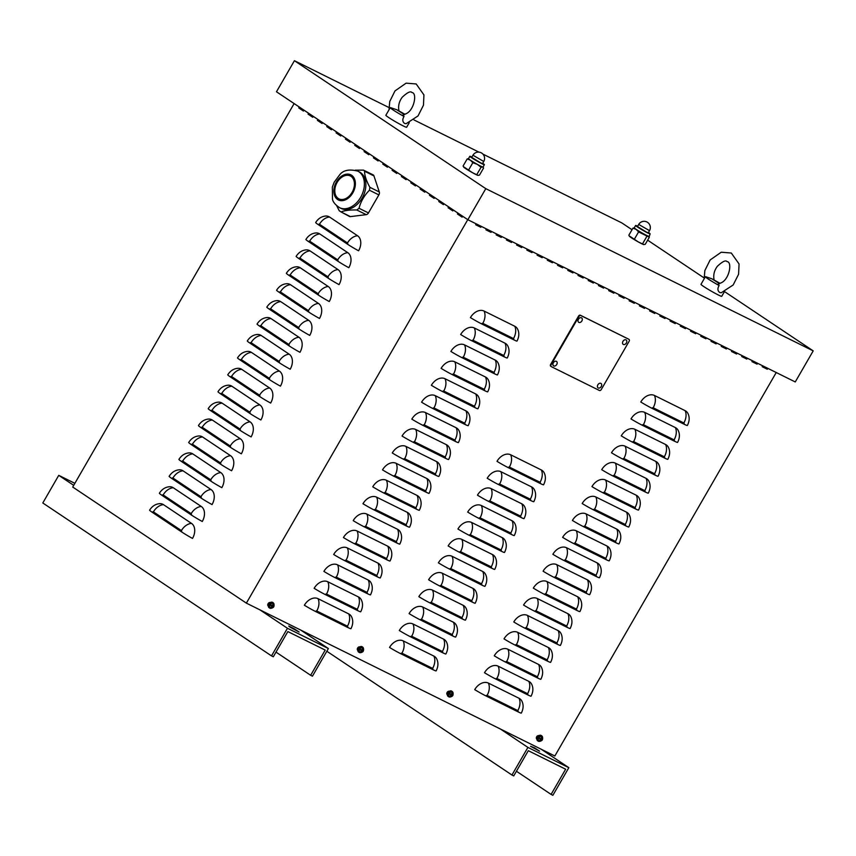 <?xml version="1.0" encoding="UTF-8"?>
<svg xmlns="http://www.w3.org/2000/svg" width="856" height="856" viewBox="0 0 856 856"><rect width="100%" height="100%" fill="white"/><g stroke="black" fill="none" stroke-linecap="round" stroke-linejoin="round"><path stroke-width="1.28" d="M303.934 110.124L303.42 111.023L298.744 107.899L303.484 110.895M300.21 107.642L299.771 108.402M298.744 107.899L299.258 107.011M322.594 122.611L322.081 123.499L317.416 120.386L322.156 123.371M318.881 120.129L318.443 120.889M317.416 120.386L317.929 119.487M341.266 135.098L340.752 135.986L336.087 132.862L340.827 135.858M337.553 132.605L337.114 133.376M336.087 132.862L336.601 131.974M359.937 147.574L359.424 148.473L354.759 145.349L359.499 148.345M356.224 145.092L355.786 145.852M354.759 145.349L355.272 144.461M378.609 160.061L378.095 160.949L373.43 157.836L378.17 160.821M374.896 157.579L374.457 158.339M373.43 157.836L373.944 156.937M397.28 172.548L396.767 173.436L392.101 170.312L396.842 173.308M393.567 170.055L393.118 170.826M392.101 170.312L392.615 169.424M415.952 185.035L415.438 185.923L410.773 182.799L415.513 185.795M412.228 182.542L411.79 183.302M410.773 182.799L411.287 181.911M434.623 197.511L434.11 198.399L429.445 195.286L434.185 198.271M430.9 195.029L430.461 195.789M429.445 195.286L429.958 194.398M453.295 209.998L452.781 210.886L448.116 207.762L452.856 210.758M449.571 207.516L449.133 208.276M448.116 207.762L448.619 206.874M462.625 216.236L462.112 217.124L457.446 214.011L462.187 216.996M458.912 213.754L458.474 214.514M457.446 214.011L457.96 213.123M443.954 203.76L443.44 204.648L438.775 201.524L443.515 204.52M440.241 201.267L439.802 202.027M438.775 201.524L439.289 200.636M425.282 191.273L424.769 192.161L420.103 189.037L424.844 192.033M421.569 188.791L421.131 189.551M420.103 189.037L420.617 188.149M406.611 178.786L406.097 179.674L401.432 176.561L406.172 179.546M402.898 176.304L402.459 177.064M401.432 176.561L401.945 175.673M387.95 166.31L387.436 167.198L382.76 164.074L387.5 167.07M384.226 163.817L383.788 164.577M382.76 164.074L383.274 163.186M369.278 153.823L368.765 154.711L364.089 151.587L368.84 154.583M365.555 151.33L365.116 152.101M364.089 151.587L364.603 150.699M350.607 141.336L350.093 142.224L345.428 139.111L350.168 142.096M346.883 138.854L346.445 139.614M345.428 139.111L345.942 138.212M331.935 128.849L331.422 129.748L326.757 126.624L331.497 129.62M328.212 126.367L327.773 127.127M326.757 126.624L327.27 125.736M313.264 116.373L312.75 117.261L308.085 114.137L312.825 117.133M309.551 113.88L309.102 114.651M308.085 114.137L308.599 113.249M491.547 231.473L491.034 232.351L485.919 229.815L486.422 228.937M485.994 229.686L490.103 231.719L490.542 230.97M491.034 232.351L490.103 231.719M512.006 241.606L511.503 242.483L506.388 239.948L506.891 239.07M506.452 239.83L510.561 241.863L511 241.114M511.503 242.483L510.561 241.863M532.464 251.75L531.961 252.627L526.847 250.091L527.35 249.214M526.922 249.963L531.03 251.996L531.458 251.247M531.961 252.627L531.03 251.996M552.933 261.882L552.43 262.76L547.305 260.224L547.819 259.347M547.38 260.106L551.489 262.139L551.927 261.39M552.43 262.76L551.489 262.139M573.392 272.026L572.889 272.904L567.774 270.368L568.277 269.49M567.849 270.239L571.958 272.283L572.386 271.523M572.889 272.904L571.958 272.283M593.861 282.159L593.347 283.036L588.233 280.511L588.746 279.623M588.307 280.383L592.416 282.416L592.855 281.667M593.347 283.036L592.416 282.416M614.319 292.303L613.816 293.18L608.702 290.644L609.205 289.767M608.777 290.516L612.885 292.559L613.313 291.8M613.816 293.18L612.885 292.559M634.788 302.435L634.275 303.313L629.16 300.788L629.674 299.91M629.235 300.659L633.344 302.692L633.782 301.943M634.275 303.313L633.344 302.692M655.247 312.579L654.744 313.457L649.629 310.921L650.132 310.043M649.693 310.792L653.813 312.836L654.241 312.076M654.744 313.457L653.813 312.836M675.716 322.723L675.202 323.6L670.088 321.064L670.59 320.187M670.162 320.936L674.271 322.969L674.71 322.22M675.202 323.6L674.271 322.969M696.174 332.856L695.671 333.733L690.557 331.197L691.06 330.32M690.621 331.069L694.73 333.112L695.168 332.363M695.671 333.733L694.73 333.112M716.633 342.999L716.13 343.877L711.015 341.341L711.518 340.463M711.09 341.212L715.199 343.245L715.627 342.496M716.13 343.877L715.199 343.245M737.102 353.132L736.599 354.01L731.473 351.474L731.987 350.596M731.548 351.356L735.657 353.389L736.096 352.64M736.599 354.01L735.657 353.389M757.56 363.276L757.057 364.153L751.942 361.617L752.445 360.74M752.017 361.489L756.126 363.522L756.554 362.773M757.057 364.153L756.126 363.522M536.733 738.974L536.883 739.081A2.001 1.423 -56.2 0 1 536.83 739.06A2.001 1.423 -56.2 0 1 536.691 736.727A2.001 1.423 -56.2 0 1 538.873 735.636M357.829 650.378A2.001 1.423 -56.2 0 1 357.787 650.346A2.001 1.423 -56.2 0 1 357.637 648.013A2.001 1.423 -56.2 0 1 359.82 646.922M268.153 605.909L268.303 606.005A2.001 1.423 -56.2 0 1 268.26 605.984A2.001 1.423 -56.2 0 1 268.11 603.651A2.001 1.423 -56.2 0 1 270.303 602.571M447.356 694.73A2.001 1.423 -56.2 0 1 447.314 694.697A2.001 1.423 -56.2 0 1 447.164 692.365A2.001 1.423 -56.2 0 1 449.346 691.284M767.8 368.337L767.286 369.225L766.355 368.594L766.794 367.845M767.286 369.225L762.172 366.689L762.675 365.812M762.247 366.561L766.355 368.594M747.331 358.204L746.828 359.081L741.713 356.545L742.216 355.668M741.778 356.417L745.897 358.461L746.325 357.701M746.828 359.081L745.897 358.461M726.872 348.06L726.359 348.938L721.244 346.413L721.758 345.535M721.319 346.284L725.428 348.317L725.867 347.568M726.359 348.938L725.428 348.317M706.403 337.927L705.9 338.805L700.786 336.269L701.289 335.392M700.861 336.14L704.97 338.184L705.398 337.425M705.9 338.805L704.97 338.184M685.945 327.784L685.431 328.661L680.317 326.125L680.83 325.248M680.392 326.008L684.5 328.041L684.939 327.292M685.431 328.661L684.5 328.041M665.476 317.651L664.973 318.528L659.858 315.992L660.361 315.115M659.933 315.864L664.042 317.897L664.47 317.148M664.973 318.528L664.042 317.897M645.017 307.507L644.515 308.385L639.389 305.849L639.903 304.971M639.464 305.731L643.573 307.764L644.012 307.015M644.515 308.385L643.573 307.764M624.548 297.374L624.045 298.252L618.931 295.716L619.434 294.839M619.006 295.588L623.115 297.62L623.543 296.872M624.045 298.252L623.115 297.62M604.09 287.231L603.587 288.108L598.472 285.572L598.975 284.695M598.537 285.455L602.645 287.488L603.084 286.739M603.587 288.108L602.645 287.488M583.632 277.098L583.118 277.975L578.003 275.439L578.506 274.562M578.078 275.311L582.187 277.344L582.626 276.595M583.118 277.975L582.187 277.344M563.162 266.954L562.66 267.832L557.545 265.296L558.048 264.418M557.609 265.167L561.729 267.211L562.157 266.451M562.66 267.832L561.729 267.211M542.704 256.821L542.19 257.699L537.076 255.163L537.589 254.286M537.151 255.035L541.26 257.067L541.698 256.319M542.19 257.699L541.26 257.067M522.235 246.678L521.732 247.555L516.617 245.019L517.12 244.142M516.692 244.891L520.801 246.935L521.229 246.175M521.732 247.555L520.801 246.935M501.776 236.534L501.263 237.412L496.148 234.886L496.662 234.009M496.223 234.758L500.332 236.791L500.771 236.042M501.263 237.412L500.332 236.791M481.307 226.401L480.805 227.279L475.69 224.743L476.193 223.865M475.765 224.614L479.874 226.658L480.302 225.898M480.805 227.279L479.874 226.658M358.578 250.797A11.984 0.781 -150 0 1 347.557 244.228L318.379 224.711A11.984 0.781 -150 0 1 315.671 222.528C318.09 218.74 321.257 216.6 325.162 216.087A11.984 8.389 116.4 0 1 329.549 217.028L357.551 235.753A11.984 8.389 116.4 0 1 358.578 250.797M348.809 267.714A11.984 0.781 -150 0 1 337.788 261.144L308.609 241.638A11.984 0.781 -150 0 1 305.902 239.445C308.32 235.668 311.488 233.517 315.393 233.003A11.984 8.389 116.4 0 1 319.78 233.945L347.782 252.67A11.984 8.389 116.4 0 1 348.809 267.714M339.04 284.631A11.984 0.781 -150 0 1 328.019 278.061L298.84 258.555A11.984 0.781 -150 0 1 296.133 256.361C298.551 252.584 301.719 250.434 305.635 249.92A11.984 8.389 116.4 0 1 310.011 250.872L338.013 269.597A11.984 8.389 116.4 0 1 339.04 284.631M329.271 301.547A11.984 0.781 -150 0 1 318.25 294.978L289.071 275.471A11.984 0.781 -150 0 1 286.364 273.278C288.782 269.501 291.95 267.361 295.866 266.847A11.984 8.389 116.4 0 1 300.242 267.789L328.244 286.514A11.984 8.389 116.4 0 1 329.271 301.547M319.502 318.475A11.984 0.781 -150 0 1 308.481 311.894L279.302 292.388A11.984 0.781 -150 0 1 276.595 290.205C279.013 286.418 282.18 284.278 286.097 283.764A11.984 8.389 116.4 0 1 290.473 284.706L318.475 303.431A11.984 8.389 116.4 0 1 319.502 318.475M309.733 335.392A11.984 0.781 -150 0 1 298.712 328.822L269.533 309.316A11.984 0.781 -150 0 1 266.826 307.122C269.255 303.345 272.411 301.194 276.328 300.681A11.984 8.389 116.4 0 1 280.704 301.622L308.716 320.347A11.984 8.389 116.4 0 1 309.733 335.392M299.964 352.308A11.984 0.781 -150 0 1 288.943 345.738L259.764 326.232A11.984 0.781 -150 0 1 257.057 324.039C259.486 320.262 262.642 318.111 266.558 317.597A11.984 8.389 116.4 0 1 270.935 318.539L298.947 337.264A11.984 8.389 116.4 0 1 299.964 352.308M290.195 369.225A11.984 0.781 -150 0 1 279.174 362.655L249.995 343.149A11.984 0.781 -150 0 1 247.298 340.955C249.717 337.178 252.873 335.028 256.789 334.525A11.984 8.389 116.4 0 1 261.166 335.466L289.178 354.191A11.984 8.389 116.4 0 1 290.195 369.225M280.426 386.152A11.984 0.781 -150 0 1 269.405 379.572L240.236 360.066A11.984 0.781 -150 0 1 237.529 357.883C239.948 354.095 243.115 351.955 247.02 351.442A11.984 8.389 116.4 0 1 251.397 352.383L279.409 371.108A11.984 8.389 116.4 0 1 280.426 386.152M270.656 403.069A11.984 0.781 -150 0 1 259.636 396.499L230.467 376.993A11.984 0.781 -150 0 1 227.76 374.8C230.178 371.023 233.346 368.872 237.251 368.358A11.984 8.389 116.4 0 1 241.638 369.3L269.64 388.025A11.984 8.389 116.4 0 1 270.656 403.069M260.887 419.986A11.984 0.781 -150 0 1 249.866 413.416L220.698 393.91A11.984 0.781 -150 0 1 217.991 391.716C220.409 387.939 223.577 385.789 227.482 385.275A11.984 8.389 116.4 0 1 231.869 386.216L259.871 404.942A11.984 8.389 116.4 0 1 260.887 419.986M251.118 436.902A11.984 0.781 -150 0 1 240.097 430.333L210.929 410.827A11.984 0.781 -150 0 1 208.222 408.633C210.64 404.856 213.807 402.705 217.713 402.202A11.984 8.389 116.4 0 1 222.1 403.144L250.102 421.869A11.984 8.389 116.4 0 1 251.118 436.902M241.349 453.819A11.984 0.781 -150 0 1 230.328 447.249L201.16 427.743A11.984 0.781 -150 0 1 198.453 425.55C200.871 421.773 204.038 419.633 207.944 419.119A11.984 8.389 116.4 0 1 212.331 420.061L240.333 438.786A11.984 8.389 116.4 0 1 241.349 453.819M231.591 470.747A11.984 0.781 -150 0 1 220.57 464.177L191.391 444.66A11.984 0.781 -150 0 1 188.684 442.477C191.102 438.689 194.269 436.549 198.175 436.036A11.984 8.389 116.4 0 1 202.562 436.977L230.564 455.702A11.984 8.389 116.4 0 1 231.591 470.747M221.822 487.663A11.984 0.781 -150 0 1 210.801 481.093L181.622 461.587A11.984 0.781 -150 0 1 178.915 459.394C181.333 455.617 184.5 453.466 188.406 452.952A11.984 8.389 116.4 0 1 192.793 453.894L220.794 472.619A11.984 8.389 116.4 0 1 221.822 487.663M212.053 504.58A11.984 0.781 -150 0 1 201.032 498.01L171.853 478.504A11.984 0.781 -150 0 1 169.146 476.31C171.564 472.533 174.731 470.383 178.637 469.869A11.984 8.389 116.4 0 1 183.024 470.821L211.025 489.546A11.984 8.389 116.4 0 1 212.053 504.58M202.284 521.497A11.984 0.781 -150 0 1 191.263 514.927L162.084 495.421A11.984 0.781 -150 0 1 159.376 493.227C161.795 489.45 164.962 487.31 168.878 486.797A11.984 8.389 116.4 0 1 173.254 487.738L201.256 506.463A11.984 8.389 116.4 0 1 202.284 521.497M191.487 523.38A11.984 8.389 116.4 0 1 192.514 538.424A11.984 0.781 -150 0 1 181.493 531.844L152.315 512.337A11.984 0.781 -150 0 1 149.607 510.155C152.026 506.367 155.193 504.227 159.109 503.713A11.984 8.389 116.4 0 1 163.485 504.655L191.487 523.38A11.984 8.528 -56.2 0 0 181.408 530.592A1.006 0.696 116.4 0 1 181.493 531.844M294.122 103.576L72.728 487.043L246.368 603.138L467.761 219.671M687.379 425.464A11.984 0.781 -150 0 1 683.998 424.148L652.015 408.312A11.984 0.781 -150 0 1 640.78 402.01A11.984 8.528 -56.2 0 1 654.444 395.461L685.132 410.666A11.984 8.528 -56.2 0 1 688.267 414.186C689.711 417.696 689.412 421.462 687.379 425.464M677.61 442.381A11.984 0.781 -150 0 1 674.228 441.075L642.246 425.229A11.984 0.781 -150 0 1 631.011 418.937A11.984 8.528 -56.2 0 1 644.675 412.378L675.363 427.583A11.984 8.528 -56.2 0 1 678.498 431.103C679.942 434.613 679.643 438.379 677.61 442.381M667.841 459.298A11.984 0.781 -150 0 1 664.459 457.992L632.477 442.145A11.984 0.781 -150 0 1 621.253 435.854A11.984 8.528 -56.2 0 1 634.906 429.295L665.593 444.499A11.984 8.528 -56.2 0 1 668.729 448.02C670.173 451.54 669.874 455.296 667.841 459.298M658.071 476.225A11.984 0.781 -150 0 1 654.69 474.909L622.719 459.062A11.984 0.781 -150 0 1 611.484 452.771A11.984 8.528 -56.2 0 1 625.137 446.211L655.824 461.427A11.984 8.528 -56.2 0 1 658.96 464.936C660.404 468.457 660.104 472.212 658.071 476.225M648.302 493.142A11.984 0.781 -150 0 1 644.921 491.825L612.95 475.99A11.984 0.781 -150 0 1 601.715 469.687A11.984 8.528 -56.2 0 1 615.368 463.139L646.055 478.344A11.984 8.528 -56.2 0 1 649.19 481.853C650.635 485.373 650.335 489.14 648.302 493.142M638.533 510.058A11.984 0.781 -150 0 1 635.152 508.742L603.18 492.906A11.984 0.781 -150 0 1 591.945 486.615A11.984 8.528 -56.2 0 1 605.599 480.055L636.297 495.26A11.984 8.528 -56.2 0 1 639.421 498.781C640.866 502.29 640.566 506.057 638.533 510.058M628.764 526.975A11.984 0.781 -150 0 1 625.383 525.67L593.411 509.823A11.984 0.781 -150 0 1 582.176 503.531A11.984 8.528 -56.2 0 1 595.83 496.972L626.528 512.177A11.984 8.528 -56.2 0 1 629.652 515.697C631.097 519.218 630.808 522.973 628.764 526.975M618.995 543.902A11.984 0.781 -150 0 1 615.614 542.586L583.642 526.74A11.984 0.781 -150 0 1 572.407 520.448A11.984 8.528 -56.2 0 1 586.06 513.889L616.759 529.104A11.984 8.528 -56.2 0 1 619.883 532.614C621.328 536.134 621.039 539.89 618.995 543.902M609.226 560.819A11.984 0.781 -150 0 1 605.845 559.503L573.873 543.667A11.984 0.781 -150 0 1 562.638 537.365A11.984 8.528 -56.2 0 1 576.291 530.816L606.99 546.021A11.984 8.528 -56.2 0 1 610.114 549.531C611.558 553.051 611.27 556.807 609.226 560.819M599.457 577.736A11.984 0.781 -150 0 1 596.076 576.42L564.104 560.584A11.984 0.781 -150 0 1 552.869 554.292A11.984 8.528 -56.2 0 1 566.522 547.733L597.221 562.938A11.984 8.528 -56.2 0 1 600.345 566.458C601.789 569.968 601.5 573.734 599.457 577.736M589.688 594.653A11.984 0.781 -150 0 1 586.307 593.347L554.335 577.5A11.984 0.781 -150 0 1 543.1 571.209A11.984 8.528 -56.2 0 1 556.753 564.65L587.451 579.854A11.984 8.528 -56.2 0 1 590.576 583.375C592.031 586.884 591.731 590.651 589.688 594.653M579.919 611.569A11.984 0.781 -150 0 1 576.548 610.264L544.566 594.417A11.984 0.781 -150 0 1 533.331 588.125A11.984 8.528 -56.2 0 1 546.984 581.566L577.682 596.782A11.984 8.528 -56.2 0 1 580.807 600.291C582.262 603.812 581.962 607.567 579.919 611.569M570.15 628.497A11.984 0.781 -150 0 1 566.779 627.181L534.797 611.334A11.984 0.781 -150 0 1 523.562 605.042A11.984 8.528 -56.2 0 1 537.215 598.483L567.913 613.698A11.984 8.528 -56.2 0 1 571.048 617.208C572.493 620.728 572.193 624.484 570.15 628.497M560.38 645.413A11.984 0.781 -150 0 1 557.01 644.097L525.028 628.261A11.984 0.781 -150 0 1 513.793 621.97A11.984 8.528 -56.2 0 1 527.446 615.41L558.144 630.615A11.984 8.528 -56.2 0 1 561.279 634.135C562.724 637.645 562.424 641.412 560.38 645.413M550.622 662.33A11.984 0.781 -150 0 1 547.241 661.025L515.259 645.178A11.984 0.781 -150 0 1 504.024 638.886A11.984 8.528 -56.2 0 1 517.687 632.327L548.375 647.532A11.984 8.528 -56.2 0 1 551.51 651.052C552.955 654.562 552.655 658.328 550.622 662.33M540.853 679.247A11.984 0.781 -150 0 1 537.472 677.941L505.489 662.095A11.984 0.781 -150 0 1 494.265 655.803A11.984 8.528 -56.2 0 1 507.918 649.244L538.606 664.459A11.984 8.528 -56.2 0 1 541.741 667.969C543.186 671.489 542.886 675.245 540.853 679.247M531.084 696.174A11.984 0.781 -150 0 1 527.703 694.858L495.731 679.011A11.984 0.781 -150 0 1 484.496 672.72A11.984 8.528 -56.2 0 1 498.149 666.161L528.837 681.376A11.984 8.528 -56.2 0 1 531.972 684.886C533.416 688.406 533.117 692.162 531.084 696.174M521.315 713.091A11.984 0.781 -150 0 1 517.934 711.775L485.962 695.939A11.984 0.781 -150 0 1 474.727 689.636A11.984 8.528 -56.2 0 1 488.38 683.088L519.068 698.293A11.984 8.528 -56.2 0 1 522.203 701.813C523.647 705.323 523.348 709.089 521.315 713.091M543.581 484.774A11.984 0.781 -150 0 1 540.211 483.469L508.229 467.622A11.984 0.781 -150 0 1 496.994 461.331A11.984 8.528 -56.2 0 1 510.647 454.771L541.345 469.976A11.984 8.528 -56.2 0 1 544.48 473.496C545.925 477.006 545.625 480.772 543.581 484.774M533.812 501.691A11.984 0.781 -150 0 1 530.442 500.385L498.46 484.539A11.984 0.781 -150 0 1 487.225 478.247A11.984 8.528 -56.2 0 1 500.878 471.688L531.576 486.904A11.984 8.528 -56.2 0 1 534.711 490.413C536.156 493.933 535.856 497.689 533.812 501.691M524.054 518.618A11.984 0.781 -150 0 1 520.673 517.302L488.69 501.456A11.984 0.781 -150 0 1 477.455 495.164A11.984 8.528 -56.2 0 1 491.119 488.605L521.807 503.82A11.984 8.528 -56.2 0 1 524.942 507.33C526.387 510.85 526.087 514.606 524.054 518.618M514.285 535.535A11.984 0.781 -150 0 1 510.904 534.219L478.921 518.383A11.984 0.781 -150 0 1 467.697 512.081A11.984 8.528 -56.2 0 1 481.35 505.532L512.038 520.737A11.984 8.528 -56.2 0 1 515.173 524.257C516.617 527.767 516.318 531.533 514.285 535.535M504.516 552.452A11.984 0.781 -150 0 1 501.135 551.136L469.163 535.3A11.984 0.781 -150 0 1 457.928 529.008A11.984 8.528 -56.2 0 1 471.581 522.449L502.269 537.654A11.984 8.528 -56.2 0 1 505.404 541.174C506.848 544.684 506.549 548.45 504.516 552.452M494.747 569.368A11.984 0.781 -150 0 1 491.365 568.063L459.394 552.216A11.984 0.781 -150 0 1 448.159 545.925A11.984 8.528 -56.2 0 1 461.812 539.366L492.5 554.57A11.984 8.528 -56.2 0 1 495.635 558.091C497.079 561.611 496.78 565.367 494.747 569.368M484.978 586.296A11.984 0.781 -150 0 1 481.596 584.98L449.625 569.133A11.984 0.781 -150 0 1 438.39 562.841A11.984 8.528 -56.2 0 1 452.043 556.282L482.741 571.498A11.984 8.528 -56.2 0 1 485.866 575.007C487.31 578.528 487.01 582.283 484.978 586.296M475.208 603.213A11.984 0.781 -150 0 1 471.827 601.896L439.856 586.06A11.984 0.781 -150 0 1 428.621 579.758A11.984 8.528 -56.2 0 1 442.274 573.21L472.972 588.414A11.984 8.528 -56.2 0 1 476.096 591.924C477.541 595.444 477.241 599.2 475.208 603.213M465.439 620.129A11.984 0.781 -150 0 1 462.058 618.813L430.087 602.977A11.984 0.781 -150 0 1 418.851 596.686A11.984 8.528 -56.2 0 1 432.505 590.126L463.203 605.331A11.984 8.528 -56.2 0 1 466.327 608.851C467.772 612.361 467.483 616.127 465.439 620.129M455.67 637.046A11.984 0.781 -150 0 1 452.289 635.74L420.317 619.894A11.984 0.781 -150 0 1 409.082 613.602A11.984 8.528 -56.2 0 1 422.736 607.043L453.434 622.248A11.984 8.528 -56.2 0 1 456.558 625.768C458.003 629.278 457.714 633.044 455.67 637.046M445.901 653.963A11.984 0.781 -150 0 1 442.52 652.657L410.548 636.811A11.984 0.781 -150 0 1 399.313 630.519A11.984 8.528 -56.2 0 1 412.966 623.96L443.665 639.175A11.984 8.528 -56.2 0 1 446.789 642.685C448.234 646.205 447.945 649.961 445.901 653.963M436.132 670.89A11.984 0.781 -150 0 1 432.751 669.574L400.779 653.727A11.984 0.781 -150 0 1 389.544 647.436A11.984 8.528 -56.2 0 1 403.197 640.887L433.896 656.092A11.984 8.528 -56.2 0 1 437.02 659.602C438.465 663.122 438.176 666.878 436.132 670.89M517.013 341.062A11.984 0.781 -150 0 1 513.643 339.746L481.661 323.9A11.984 0.781 -150 0 1 470.425 317.608A11.984 8.528 -56.2 0 1 484.079 311.049L514.777 326.264A11.984 8.528 -56.2 0 1 517.912 329.774C519.357 333.294 519.057 337.05 517.013 341.062M507.255 357.979A11.984 0.781 -150 0 1 503.874 356.663L471.891 340.827A11.984 0.781 -150 0 1 460.656 334.525A11.984 8.528 -56.2 0 1 474.32 327.976L505.008 343.181A11.984 8.528 -56.2 0 1 508.143 346.701C509.588 350.211 509.288 353.977 507.255 357.979M497.486 374.896A11.984 0.781 -150 0 1 494.105 373.58L462.122 357.744A11.984 0.781 -150 0 1 450.887 351.452A11.984 8.528 -56.2 0 1 464.551 344.893L495.239 360.098A11.984 8.528 -56.2 0 1 498.374 363.618C499.818 367.128 499.519 370.894 497.486 374.896M487.717 391.813A11.984 0.781 -150 0 1 484.336 390.507L452.353 374.661A11.984 0.781 -150 0 1 441.129 368.369A11.984 8.528 -56.2 0 1 454.782 361.81L485.47 377.015A11.984 8.528 -56.2 0 1 488.605 380.535C490.049 384.055 489.75 387.811 487.717 391.813M477.948 408.74A11.984 0.781 -150 0 1 474.566 407.424L442.595 391.577A11.984 0.781 -150 0 1 431.36 385.286A11.984 8.528 -56.2 0 1 445.013 378.726L475.701 393.942A11.984 8.528 -56.2 0 1 478.836 397.452C480.28 400.972 479.981 404.728 477.948 408.74M468.179 425.657A11.984 0.781 -150 0 1 464.797 424.341L432.826 408.505A11.984 0.781 -150 0 1 421.591 402.202A11.984 8.528 -56.2 0 1 435.244 395.654L465.932 410.859A11.984 8.528 -56.2 0 1 469.067 414.368C470.511 417.889 470.212 421.644 468.179 425.657M458.409 442.573A11.984 0.781 -150 0 1 455.028 441.257L423.057 425.421A11.984 0.781 -150 0 1 411.822 419.13A11.984 8.528 -56.2 0 1 425.475 412.571L456.173 427.775A11.984 8.528 -56.2 0 1 459.298 431.296C460.742 434.805 460.442 438.572 458.409 442.573M448.64 459.49A11.984 0.781 -150 0 1 445.259 458.185L413.288 442.338A11.984 0.781 -150 0 1 402.053 436.046A11.984 8.528 -56.2 0 1 415.706 429.487L446.404 444.692A11.984 8.528 -56.2 0 1 449.528 448.212C450.973 451.722 450.684 455.488 448.64 459.49M438.871 476.407A11.984 0.781 -150 0 1 435.49 475.101L403.518 459.255A11.984 0.781 -150 0 1 392.283 452.963A11.984 8.528 -56.2 0 1 405.937 446.404L436.635 461.619A11.984 8.528 -56.2 0 1 439.759 465.129C441.204 468.649 440.915 472.405 438.871 476.407M429.102 493.334A11.984 0.781 -150 0 1 425.721 492.018L393.749 476.171A11.984 0.781 -150 0 1 382.514 469.88A11.984 8.528 -56.2 0 1 396.168 463.331L426.866 478.536A11.984 8.528 -56.2 0 1 429.99 482.046C431.435 485.566 431.146 489.322 429.102 493.334M419.333 510.251A11.984 0.781 -150 0 1 415.952 508.935L383.98 493.099A11.984 0.781 -150 0 1 372.745 486.807A11.984 8.528 -56.2 0 1 386.398 480.248L417.097 495.453A11.984 8.528 -56.2 0 1 420.221 498.973C421.666 502.483 421.377 506.249 419.333 510.251M409.564 527.168A11.984 0.781 -150 0 1 406.183 525.862L374.211 510.016A11.984 0.781 -150 0 1 362.976 503.724A11.984 8.528 -56.2 0 1 376.629 497.165L407.328 512.37A11.984 8.528 -56.2 0 1 410.452 515.89C411.907 519.399 411.608 523.166 409.564 527.168M399.795 544.084A11.984 0.781 -150 0 1 396.424 542.779L364.442 526.932A11.984 0.781 -150 0 1 353.207 520.641A11.984 8.528 -56.2 0 1 366.86 514.082L397.559 529.297A11.984 8.528 -56.2 0 1 400.683 532.807C402.138 536.327 401.839 540.082 399.795 544.084M390.026 561.012A11.984 0.781 -150 0 1 386.655 559.696L354.673 543.849A11.984 0.781 -150 0 1 343.438 537.557A11.984 8.528 -56.2 0 1 357.091 530.998L387.789 546.214A11.984 8.528 -56.2 0 1 390.925 549.723C392.369 553.244 392.069 556.999 390.026 561.012M380.257 577.928A11.984 0.781 -150 0 1 376.886 576.612L344.904 560.776A11.984 0.781 -150 0 1 333.669 554.474A11.984 8.528 -56.2 0 1 347.322 547.926L378.02 563.13A11.984 8.528 -56.2 0 1 381.155 566.651C382.6 570.16 382.3 573.927 380.257 577.928M370.498 594.845A11.984 0.781 -150 0 1 367.117 593.529L335.135 577.693A11.984 0.781 -150 0 1 323.9 571.401A11.984 8.528 -56.2 0 1 337.564 564.842L368.251 580.047A11.984 8.528 -56.2 0 1 371.386 583.567C372.831 587.077 372.531 590.843 370.498 594.845M360.729 611.762A11.984 0.781 -150 0 1 357.348 610.456L325.366 594.61A11.984 0.781 -150 0 1 314.141 588.318A11.984 8.528 -56.2 0 1 327.795 581.759L358.482 596.964A11.984 8.528 -56.2 0 1 361.617 600.484C363.062 604.004 362.762 607.76 360.729 611.762M348.713 613.891A11.984 8.528 -56.2 0 1 351.848 617.401C353.293 620.921 352.993 624.677 350.96 628.689A11.984 0.781 -150 0 1 347.579 627.373L315.607 611.526A11.984 0.781 -150 0 1 304.372 605.235A11.984 8.528 -56.2 0 1 318.025 598.676L348.713 613.891A11.984 8.389 -63.6 0 1 347.44 626.185A1.006 0.717 -56.2 0 1 347.579 627.373M588.65 280.554L589.088 279.794M776.232 372.52L554.848 755.987L246.368 603.138M268.377 605.331A2.001 1.423 -56.2 0 1 268.688 603.822A2.001 1.423 -56.2 0 1 270.164 602.656L270.143 602.656M447.431 694.034L447.421 694.034A2.001 1.423 -56.2 0 1 447.742 692.536A2.001 1.423 -56.2 0 1 449.218 691.37M357.904 649.693A2.001 1.423 -56.2 0 1 358.215 648.185A2.001 1.423 -56.2 0 1 359.691 647.008L359.67 647.018M536.958 738.386L536.947 738.386A2.001 1.423 -56.2 0 1 537.268 736.898A2.001 1.423 -56.2 0 1 538.745 735.721L538.724 735.732M300.852 630.134L328.383 648.548L287.455 628.272L271.512 655.899L273.299 656.777L287.851 631.578L325.205 650.078L310.653 675.288L275.996 652.112M328.383 648.548L312.44 676.176L310.653 675.288M271.512 655.899L42.8 502.975L58.743 475.348L74.868 483.34M290.088 627.148L299.108 632.049L294.111 628.711L288.729 626.046L290.088 627.148M287.455 628.272L259.924 609.857M73.712 485.352L58.743 475.348M541.292 749.268L568.833 767.682L527.906 747.406L511.952 775.022L513.739 775.911L528.302 750.701L565.645 769.212L551.093 794.411L516.436 771.245M568.833 767.682L552.88 795.299L551.093 794.411M511.952 775.022L326.832 651.245M530.527 746.272L539.548 751.172L534.561 747.844L530.527 746.272M527.906 747.406L500.364 728.991M628.914 339.372A1.594 1.134 -56.2 0 1 629.139 341.266L601.233 389.598A1.594 1.134 -56.2 0 1 599.403 390.475L551.317 366.646A1.594 1.134 -56.2 0 1 551.093 364.763L578.998 316.42A1.594 1.134 -56.2 0 1 580.828 315.543L628.443 339.062A1.594 1.134 -56.2 0 1 628.614 339.179M551.146 366.529L550.857 366.336A1.594 1.134 -56.2 0 1 550.622 364.453L578.538 316.11A1.594 1.134 -56.2 0 1 580.357 315.233L628.443 339.062M482.891 154.08L621.831 222.913L632.017 229.729M647.639 240.172L704.081 277.911M724.636 291.661L813.2 350.874L795.256 381.947L467.847 219.725L276.477 91.774L294.421 60.701L388.934 107.524M413.962 119.926L478.986 152.143M813.2 350.874L485.791 188.652L294.421 60.701M485.791 188.652L467.847 219.725M350.436 216.611L341.03 211.946L349.494 216.461A3.092 2.172 116.4 0 0 350.436 216.611L366.208 214.653A3.092 2.172 116.4 0 0 368.444 212.941L378.866 194.901A3.092 2.172 116.4 0 0 379.294 191.969L373.944 175.897A3.092 2.172 116.4 0 0 373.077 174.827L363.458 170.119L355.294 170.184M363.854 170.258L364.538 171.232C364.624 175.748 366.411 181.108 369.888 187.314L369.46 190.235C364.292 195.403 360.815 201.417 359.039 208.276L356.802 209.988C349.847 209.806 344.594 210.458 341.03 211.946L339.222 210.737L336.686 205.708M341.341 177.545A12.787 8.945 116.4 0 1 350.297 175.94A12.787 8.945 116.4 0 1 354.341 185.656A12.787 8.945 116.4 0 1 347.889 197.244A12.787 8.945 116.4 0 1 338.944 198.849A12.787 8.945 116.4 0 1 334.889 189.144A12.787 8.945 116.4 0 1 341.341 177.545M359.252 171.853A20.416 14.285 116.4 0 1 365.726 187.357A20.416 14.285 116.4 0 1 355.422 205.879A20.416 14.285 116.4 0 1 347.322 209.41A20.416 14.285 116.4 0 1 341.127 208.436L339.639 207.708A20.416 14.285 -63.6 0 0 345.845 208.682A20.416 14.285 -63.6 0 0 363.49 178.112A20.416 14.285 -63.6 0 0 357.765 171.114L359.252 171.853M719.297 283.357L712.941 279.516L719.661 283.272M711.668 278.746L706.286 276.916A11.984 0.781 30 0 0 705.986 276.809A11.984 0.781 30 0 0 705.376 276.723L700.989 284.32A11.984 0.781 30 0 0 707.003 288.622A11.984 0.781 30 0 0 718.377 294.999A11.984 0.781 30 0 0 721.747 296.315L724.369 291.768M719.864 283.218L711.914 278.799L719.072 283.4M704.146 278.853L704.852 270.582L710.116 259.989L721.234 252.22L731.302 253.023L739.06 263.969L738.589 274.252L733.164 284.984L721.266 292.741L719.789 292.549C717.563 290.912 717.339 288.568 719.126 285.508C717.863 283.785 718.045 283.186 719.682 283.71M705.376 276.723A11.984 0.781 30 0 0 719.126 285.508M404.171 114.297L397.815 110.456L404.535 114.212M396.553 109.675L391.16 107.845A11.984 0.781 30 0 0 390.871 107.749A11.984 0.781 30 0 0 390.25 107.663L385.863 115.26A11.984 0.781 30 0 0 391.877 119.562A11.984 0.781 30 0 0 403.251 125.939A11.984 0.781 30 0 0 406.632 127.244L409.254 122.708M404.738 114.148L396.788 109.739L403.946 114.34M389.02 109.793L389.737 101.511L394.99 90.918L406.108 83.16L416.177 83.952L423.934 94.909L423.474 105.181L418.038 115.924L406.14 123.681L404.663 123.489C402.438 121.852 402.224 119.508 404.011 116.437C402.737 114.725 402.919 114.126 404.556 114.651M390.25 107.663A11.984 0.781 30 0 0 404.011 116.437M643.915 244.602A8.389 0.546 -150 0 1 643.883 244.602A8.389 0.546 -150 0 1 643.616 244.549A8.389 0.546 -150 0 1 638.244 241.895A8.389 0.546 -150 0 1 631.321 237.722A8.389 0.546 -150 0 1 629.438 236.267L629.064 235.625M629.759 236.213L638.244 241.895L643.883 244.602M643.616 244.549L645.264 244.292L649.34 237.23L638.597 231.901L636.147 229.365L632.937 228.124L634.585 227.857M648.762 236.138A8.389 0.546 -150 0 1 648.784 236.224A8.389 0.546 -150 0 1 648.441 236.192A8.389 0.546 -150 0 1 646.419 235.304A8.389 0.546 -150 0 1 643.07 233.538A8.389 0.546 -150 0 1 636.147 229.365A8.389 0.546 -150 0 1 634.243 227.835L635.601 225.481A8.389 0.546 30 0 0 639.807 228.488A8.389 0.546 30 0 0 647.767 232.96A8.389 0.546 30 0 0 650.132 233.87A8.389 0.546 30 0 0 648.452 232.479M649.34 237.23L648.441 236.192M634.521 238.963L638.597 231.901M628.86 235.186L632.937 228.124M642.728 243.521L646.804 236.459M637.656 226.251A8.389 0.546 30 0 0 635.601 225.481M638.704 224.422L637.474 226.562L646.505 232.115L648.27 232.8L649.501 230.66A6.238 6.238 0 0 0 646.869 221.95A6.238 6.238 0 0 0 638.704 224.422L649.501 230.66M463.995 167.016L472.491 172.698L478.119 175.405A8.389 0.546 -150 0 1 478.119 175.405A8.389 0.546 -150 0 1 477.862 175.352A8.389 0.546 -150 0 1 472.491 172.698A8.389 0.546 -150 0 1 465.557 168.525A8.389 0.546 -150 0 1 463.674 167.07L463.299 166.428M477.862 175.352L479.499 175.095L483.576 168.033L482.688 166.995L481.04 167.262L477.316 164.341L472.833 162.715L470.383 160.168L467.183 158.927L468.82 158.66M483.009 166.952A8.389 0.546 -150 0 1 483.019 167.027A8.389 0.546 -150 0 1 482.688 166.995A8.389 0.546 -150 0 1 480.655 166.107A8.389 0.546 -150 0 1 477.316 164.341A8.389 0.546 -150 0 1 470.383 160.168A8.389 0.546 -150 0 1 468.489 158.638L469.848 156.284A8.389 0.546 30 0 0 474.053 159.291A8.389 0.546 30 0 0 482.014 163.764A8.389 0.546 30 0 0 484.378 164.684A8.389 0.546 30 0 0 482.688 163.282M483.576 168.033L482.688 166.995M468.756 169.766L472.833 162.715M463.107 165.989L467.183 158.927M476.963 174.324L481.04 167.262M471.891 157.055A8.389 0.546 30 0 0 469.848 156.284M472.951 155.225L471.71 157.365L480.751 162.918L482.506 163.603L483.747 161.463A6.238 6.238 0 0 0 481.115 152.753A6.238 6.238 0 0 0 472.951 155.225L483.747 161.463M598.226 387.961A2.654 1.894 -56.2 0 1 598.686 383.83A2.654 1.894 -56.2 0 1 601.704 385.114A2.654 1.894 -56.2 0 1 599.874 387.854A2.654 1.894 -56.2 0 1 598.226 387.961M623.35 344.454A2.654 1.894 -56.2 0 1 623.81 340.324A2.654 1.894 -56.2 0 1 626.817 341.608A2.654 1.894 -56.2 0 1 624.987 344.347A2.654 1.894 -56.2 0 1 623.35 344.454M578.838 322.402A2.654 1.894 -56.2 0 1 579.298 318.272A2.654 1.894 -56.2 0 1 582.315 319.555A2.654 1.894 -56.2 0 1 580.486 322.295A2.654 1.894 -56.2 0 1 578.838 322.402M553.725 365.908A2.654 1.894 -56.2 0 1 554.185 361.778A2.654 1.894 -56.2 0 1 557.192 363.072A2.654 1.894 -56.2 0 1 555.362 365.812A2.654 1.894 -56.2 0 1 553.725 365.908M539.976 740.087L540.093 740.579A5.189 3.938 -66 0 0 540.832 739.67L541.099 739.541A5.189 0.589 34.3 0 0 541.698 739.809L540.735 739.113A1.091 0.781 -56.2 0 0 540.928 738.782M541.698 739.809A1.744 1.241 123.8 0 0 541.998 739.284L541.366 738.749A5.189 3.948 -62.7 0 0 541.805 737.626L541.313 737.733M541.805 737.626A1.744 1.241 123.8 0 0 541.409 737.433A5.189 3.285 115.5 0 1 540.971 738.557L539.804 738.204A1.744 1.241 123.8 0 0 539.505 738.728L539.505 738.728A5.189 0.728 32.7 0 0 540.414 739.199L540.446 739.477A5.189 3.306 118.4 0 1 539.697 740.387A1.744 1.241 123.8 0 0 540.093 740.579M538.798 737.99A2.654 1.894 -56.2 0 1 542.501 737.273A2.654 1.894 -56.2 0 1 540.2 741.253A2.654 1.894 -56.2 0 1 538.798 737.99M540.446 739.22L539.665 738.557L540.446 739.477M540.971 738.557L539.869 738.247A1.573 1.124 -56.2 0 0 539.58 738.749L539.879 738.236L541.399 739.006L541.003 738.503M538.06 740.986A3.199 2.279 -56.2 0 1 537.771 740.857A3.199 2.279 -56.2 0 1 537.482 737.059A3.199 2.279 -56.2 0 1 541.078 735.39A3.199 2.279 -56.2 0 1 541.324 735.55A3.199 2.279 -56.2 0 1 541.559 735.753M539.826 739.006L540.735 739.113M360.922 651.373L361.039 651.865A5.189 3.938 -66 0 0 361.788 650.956L362.045 650.827A5.189 0.589 34.3 0 0 362.644 651.095L361.681 650.4A1.091 0.781 -56.2 0 0 361.874 650.068M362.644 651.095A1.744 1.241 123.8 0 0 362.944 650.571L362.313 650.036A5.189 3.948 -62.7 0 0 362.751 648.912L362.259 649.019M362.751 648.912A1.744 1.241 123.8 0 0 362.356 648.72A5.189 3.285 115.5 0 1 361.928 649.843L360.75 649.49A1.744 1.241 123.8 0 0 360.451 650.014L360.451 650.014A5.189 0.728 32.7 0 0 361.36 650.496L361.393 650.763A5.189 3.306 118.4 0 1 360.654 651.673A1.744 1.241 123.8 0 0 361.039 651.865M359.745 649.276A2.654 1.894 -56.2 0 1 363.447 648.559A2.654 1.894 -56.2 0 1 361.146 652.54A2.654 1.894 -56.2 0 1 359.745 649.276M360.611 649.843L361.393 650.763M361.928 649.843L360.815 649.533A1.573 1.124 -56.2 0 0 360.526 650.036L361.671 649.961M359.006 652.283A3.199 2.279 -56.2 0 1 358.718 652.144A3.199 2.279 -56.2 0 1 358.429 648.345A3.199 2.279 -56.2 0 1 362.024 646.676A3.199 2.279 -56.2 0 1 362.27 646.836A3.199 2.279 -56.2 0 1 362.505 647.04A3.167 2.247 123.8 0 0 358.921 648.784A3.167 2.247 123.8 0 0 359.252 652.465A3.167 2.247 123.8 0 0 360.943 652.561M360.772 650.293L361.681 650.4M450.449 695.725L450.566 696.228A5.189 3.938 -66 0 0 451.305 695.307L451.572 695.19A5.189 0.589 34.3 0 0 452.171 695.457L451.208 694.762A1.091 0.781 -56.2 0 0 451.401 694.419M452.171 695.457A1.744 1.241 123.8 0 0 452.471 694.933L451.84 694.387A5.189 3.948 -62.7 0 0 452.278 693.264L451.786 693.381M452.278 693.264A1.744 1.241 123.8 0 0 451.882 693.071A5.189 3.285 115.5 0 1 451.454 694.195L450.277 693.842A1.744 1.241 123.8 0 0 449.978 694.366L449.978 694.366A5.189 0.728 32.7 0 0 450.887 694.847L450.919 695.115A5.189 3.306 118.4 0 1 450.181 696.035A1.744 1.241 123.8 0 0 450.566 696.228M449.272 693.638A2.654 1.894 -56.2 0 1 452.974 692.911A2.654 1.894 -56.2 0 1 450.673 696.891A2.654 1.894 -56.2 0 1 449.272 693.638M450.919 694.869L450.149 694.195L450.919 695.115M451.454 694.195L450.342 693.895A1.573 1.124 -56.2 0 0 450.053 694.387L450.352 693.884L451.872 694.655L451.476 694.152M448.533 696.634A3.199 2.279 -56.2 0 1 448.244 696.495A3.199 2.279 -56.2 0 1 447.956 692.707A3.199 2.279 -56.2 0 1 451.551 691.038A3.199 2.279 -56.2 0 1 451.797 691.188A3.199 2.279 -56.2 0 1 452.032 691.402M450.299 694.644L451.208 694.762M271.395 607.011L271.512 607.514A5.189 3.938 -66 0 0 272.262 606.594L272.518 606.476A5.189 0.589 34.3 0 0 273.118 606.744L272.154 606.048A1.091 0.781 -56.2 0 0 272.347 605.706M273.118 606.744A1.744 1.241 123.8 0 0 273.417 606.219L272.786 605.673A5.189 3.948 -62.7 0 0 273.225 604.55L272.732 604.668M273.225 604.55A1.744 1.241 123.8 0 0 272.829 604.357A5.189 3.285 115.5 0 1 272.401 605.481L271.234 605.128A1.744 1.241 123.8 0 0 270.924 605.652L270.924 605.652A5.189 0.728 32.7 0 0 271.834 606.134L271.866 606.401A5.189 3.306 118.4 0 1 271.127 607.321A1.744 1.241 123.8 0 0 271.512 607.514M270.218 604.925A2.654 1.894 -56.2 0 1 273.92 604.197A2.654 1.894 -56.2 0 1 271.62 608.177A2.654 1.894 -56.2 0 1 270.218 604.925M271.084 605.492L271.866 606.401M272.818 605.941L271.288 605.181L270.999 605.684A1.573 1.124 -56.2 0 1 271.288 605.16M269.48 607.921A3.199 2.279 -56.2 0 1 269.191 607.781A3.199 2.279 -56.2 0 1 268.902 603.994A3.199 2.279 -56.2 0 1 272.497 602.324A3.199 2.279 -56.2 0 1 272.743 602.474A3.199 2.279 -56.2 0 1 272.978 602.688M271.245 605.93L272.154 606.048M329.549 217.028A11.984 8.528 123.8 0 0 319.459 224.24L347.472 242.965A1.006 0.696 116.4 0 1 347.557 244.228M347.472 242.965A11.984 8.528 -56.2 0 1 357.551 235.753M319.459 224.24A1.006 0.696 -63.6 0 0 318.379 224.711M319.78 233.945A11.984 8.528 123.8 0 0 309.69 241.157L337.703 259.882A1.006 0.696 116.4 0 1 337.788 261.144M337.703 259.882A11.984 8.528 -56.2 0 1 347.782 252.67M309.69 241.157A1.006 0.696 -63.6 0 0 308.609 241.638M310.011 250.872A11.984 8.528 123.8 0 0 299.921 258.084L327.934 276.809A1.006 0.696 116.4 0 1 328.019 278.061M327.934 276.809A11.984 8.528 -56.2 0 1 338.013 269.597M299.921 258.084A1.006 0.696 -63.6 0 0 298.84 258.555M300.242 267.789A11.984 8.528 123.8 0 0 290.152 275.001L318.165 293.726A1.006 0.696 116.4 0 1 318.25 294.978M318.165 293.726A11.984 8.528 -56.2 0 1 328.244 286.514M290.152 275.001A1.006 0.696 -63.6 0 0 289.071 275.471M290.473 284.706A11.984 8.528 123.8 0 0 280.394 291.917L308.395 310.642A1.006 0.696 116.4 0 1 308.481 311.894M308.395 310.642A11.984 8.528 -56.2 0 1 318.475 303.431M280.394 291.917A1.006 0.696 -63.6 0 0 279.302 292.388M280.704 301.622A11.984 8.528 123.8 0 0 270.624 308.834L298.626 327.559A1.006 0.696 116.4 0 1 298.712 328.822M298.626 327.559A11.984 8.528 -56.2 0 1 308.716 320.347M270.624 308.834A1.006 0.696 -63.6 0 0 269.533 309.316M270.935 318.539A11.984 8.528 123.8 0 0 260.855 325.762L288.857 344.487A1.006 0.696 116.4 0 1 288.943 345.738M288.857 344.487A11.984 8.528 -56.2 0 1 298.947 337.264M260.855 325.762A1.006 0.696 -63.6 0 0 259.764 326.232M261.166 335.466A11.984 8.528 123.8 0 0 251.086 342.678L279.088 361.403A1.006 0.696 116.4 0 1 279.174 362.655M279.088 361.403A11.984 8.528 -56.2 0 1 289.178 354.191M251.086 342.678A1.006 0.696 -63.6 0 0 249.995 343.149M251.397 352.383A11.984 8.528 123.8 0 0 241.317 359.595L269.319 378.32A1.006 0.696 116.4 0 1 269.405 379.572M269.319 378.32A11.984 8.528 -56.2 0 1 279.409 371.108M241.317 359.595A1.006 0.696 -63.6 0 0 240.236 360.066M241.638 369.3A11.984 8.528 123.8 0 0 231.548 376.512L259.55 395.237A1.006 0.696 116.4 0 1 259.636 396.499M259.55 395.237A11.984 8.528 -56.2 0 1 269.64 388.025M231.548 376.512A1.006 0.696 -63.6 0 0 230.467 376.993M231.869 386.216A11.984 8.528 123.8 0 0 221.779 393.428L249.781 412.153A1.006 0.696 116.4 0 1 249.866 413.416M249.781 412.153A11.984 8.528 -56.2 0 1 259.871 404.942M221.779 393.428A1.006 0.696 -63.6 0 0 220.698 393.91M222.1 403.144A11.984 8.528 123.8 0 0 212.01 410.356L240.012 429.081A1.006 0.696 116.4 0 1 240.097 430.333M240.012 429.081A11.984 8.528 -56.2 0 1 250.102 421.869M212.01 410.356A1.006 0.696 -63.6 0 0 210.929 410.827M212.331 420.061A11.984 8.528 123.8 0 0 202.241 427.272L230.253 445.997A1.006 0.696 116.4 0 1 230.328 447.249M230.253 445.997A11.984 8.528 -56.2 0 1 240.333 438.786M202.241 427.272A1.006 0.696 -63.6 0 0 201.16 427.743M202.562 436.977A11.984 8.528 123.8 0 0 192.472 444.189L220.484 462.914A1.006 0.696 116.4 0 1 220.57 464.177M220.484 462.914A11.984 8.528 -56.2 0 1 230.564 455.702M192.472 444.189A1.006 0.696 -63.6 0 0 191.391 444.66M192.793 453.894A11.984 8.528 123.8 0 0 182.703 461.106L210.715 479.831A1.006 0.696 116.4 0 1 210.801 481.093M210.715 479.831A11.984 8.528 -56.2 0 1 220.794 472.619M182.703 461.106A1.006 0.696 -63.6 0 0 181.622 461.587M183.024 470.821A11.984 8.528 123.8 0 0 172.933 478.033L200.946 496.758A1.006 0.696 116.4 0 1 201.032 498.01M200.946 496.758A11.984 8.528 -56.2 0 1 211.025 489.546M172.933 478.033A1.006 0.696 -63.6 0 0 171.853 478.504M173.254 487.738A11.984 8.528 123.8 0 0 163.164 494.95L191.177 513.675A1.006 0.696 116.4 0 1 191.263 514.927M191.177 513.675A11.984 8.528 -56.2 0 1 201.256 506.463M163.164 494.95A1.006 0.696 -63.6 0 0 162.084 495.421M163.485 504.655A11.984 8.528 123.8 0 0 153.406 511.867A1.006 0.696 -63.6 0 0 152.315 512.337M153.406 511.867L181.408 530.592M654.444 395.461A11.984 8.389 116.4 0 1 653.16 407.756L683.848 422.971A1.006 0.717 -56.2 0 1 683.998 424.148M683.848 422.971A11.984 8.389 -63.6 0 0 685.132 410.666M653.16 407.756A1.006 0.717 123.8 0 0 652.015 408.312M644.675 412.378A11.984 8.389 116.4 0 1 643.391 424.683L674.089 439.888A1.006 0.717 -56.2 0 1 674.228 441.075M674.089 439.888A11.984 8.389 -63.6 0 0 675.363 427.583M643.391 424.683A1.006 0.717 123.8 0 0 642.246 425.229M634.906 429.295A11.984 8.389 116.4 0 1 633.622 441.6L664.32 456.804A1.006 0.717 -56.2 0 1 664.459 457.992M664.32 456.804A11.984 8.389 -63.6 0 0 665.593 444.499M633.622 441.6A1.006 0.717 123.8 0 0 632.477 442.145M625.137 446.211A11.984 8.389 116.4 0 1 623.853 458.516L654.551 473.732A1.006 0.717 -56.2 0 1 654.69 474.909M654.551 473.732A11.984 8.389 -63.6 0 0 655.824 461.427M623.853 458.516A1.006 0.717 123.8 0 0 622.719 459.062M615.368 463.139A11.984 8.389 116.4 0 1 614.084 475.433L644.782 490.649A1.006 0.717 -56.2 0 1 644.921 491.825M644.782 490.649A11.984 8.389 -63.6 0 0 646.055 478.344M614.084 475.433A1.006 0.717 123.8 0 0 612.95 475.99M605.599 480.055A11.984 8.389 116.4 0 1 604.315 492.361L635.013 507.565A1.006 0.717 -56.2 0 1 635.152 508.742M635.013 507.565A11.984 8.389 -63.6 0 0 636.297 495.26M604.315 492.361A1.006 0.717 123.8 0 0 603.18 492.906M595.83 496.972A11.984 8.389 116.4 0 1 594.546 509.277L625.244 524.482A1.006 0.717 -56.2 0 1 625.383 525.67M625.244 524.482A11.984 8.389 -63.6 0 0 626.528 512.177M594.546 509.277A1.006 0.717 123.8 0 0 593.411 509.823M586.06 513.889A11.984 8.389 116.4 0 1 584.776 526.194L615.475 541.399A1.006 0.717 -56.2 0 1 615.614 542.586M615.475 541.399A11.984 8.389 -63.6 0 0 616.759 529.104M584.776 526.194A1.006 0.717 123.8 0 0 583.642 526.74M576.291 530.816A11.984 8.389 116.4 0 1 575.007 543.111L605.706 558.326A1.006 0.717 -56.2 0 1 605.845 559.503M605.706 558.326A11.984 8.389 -63.6 0 0 606.99 546.021M575.007 543.111A1.006 0.717 123.8 0 0 573.873 543.667M566.522 547.733A11.984 8.389 116.4 0 1 565.249 560.038L595.937 575.243A1.006 0.717 -56.2 0 1 596.076 576.42M595.937 575.243A11.984 8.389 -63.6 0 0 597.221 562.938M565.249 560.038A1.006 0.717 123.8 0 0 564.104 560.584M556.753 564.65A11.984 8.389 116.4 0 1 555.48 576.955L586.167 592.159A1.006 0.717 -56.2 0 1 586.307 593.347M586.167 592.159A11.984 8.389 -63.6 0 0 587.451 579.854M555.48 576.955A1.006 0.717 123.8 0 0 554.335 577.5M546.984 581.566A11.984 8.389 116.4 0 1 545.711 593.871L576.398 609.076A1.006 0.717 -56.2 0 1 576.548 610.264M576.398 609.076A11.984 8.389 -63.6 0 0 577.682 596.782M545.711 593.871A1.006 0.717 123.8 0 0 544.566 594.417M537.215 598.483A11.984 8.389 116.4 0 1 535.942 610.788L566.629 626.004A1.006 0.717 -56.2 0 1 566.779 627.181M566.629 626.004A11.984 8.389 -63.6 0 0 567.913 613.698M535.942 610.788A1.006 0.717 123.8 0 0 534.797 611.334M527.446 615.41A11.984 8.389 116.4 0 1 526.173 627.716L556.86 642.92A1.006 0.717 -56.2 0 1 557.01 644.097M556.86 642.92A11.984 8.389 -63.6 0 0 558.144 630.615M526.173 627.716A1.006 0.717 123.8 0 0 525.028 628.261M517.687 632.327A11.984 8.389 116.4 0 1 516.403 644.632L547.102 659.837A1.006 0.717 -56.2 0 1 547.241 661.025M547.102 659.837A11.984 8.389 -63.6 0 0 548.375 647.532M516.403 644.632A1.006 0.717 123.8 0 0 515.259 645.178M507.918 649.244A11.984 8.389 116.4 0 1 506.634 661.549L537.333 676.754A1.006 0.717 -56.2 0 1 537.472 677.941M537.333 676.754A11.984 8.389 -63.6 0 0 538.606 664.459M506.634 661.549A1.006 0.717 123.8 0 0 505.489 662.095M498.149 666.161A11.984 8.389 116.4 0 1 496.865 678.466L527.564 693.681A1.006 0.717 -56.2 0 1 527.703 694.858M527.564 693.681A11.984 8.389 -63.6 0 0 528.837 681.376M496.865 678.466A1.006 0.717 123.8 0 0 495.731 679.011M488.38 683.088A11.984 8.389 116.4 0 1 487.096 695.382L517.794 710.598A1.006 0.717 -56.2 0 1 517.934 711.775M517.794 710.598A11.984 8.389 -63.6 0 0 519.068 698.293M487.096 695.382A1.006 0.717 123.8 0 0 485.962 695.939M510.647 454.771A11.984 8.389 116.4 0 1 509.374 467.076L540.061 482.281A1.006 0.717 -56.2 0 1 540.211 483.469M540.061 482.281A11.984 8.389 -63.6 0 0 541.345 469.976M509.374 467.076A1.006 0.717 123.8 0 0 508.229 467.622M500.878 471.688A11.984 8.389 116.4 0 1 499.604 483.993L530.292 499.198A1.006 0.717 -56.2 0 1 530.442 500.385M530.292 499.198A11.984 8.389 -63.6 0 0 531.576 486.904M499.604 483.993A1.006 0.717 123.8 0 0 498.46 484.539M491.119 488.605A11.984 8.389 116.4 0 1 489.835 500.91L520.534 516.125A1.006 0.717 -56.2 0 1 520.673 517.302M520.534 516.125A11.984 8.389 -63.6 0 0 521.807 503.82M489.835 500.91A1.006 0.717 123.8 0 0 488.69 501.456M481.35 505.532A11.984 8.389 116.4 0 1 480.066 517.827L510.765 533.042A1.006 0.717 -56.2 0 1 510.904 534.219M510.765 533.042A11.984 8.389 -63.6 0 0 512.038 520.737M480.066 517.827A1.006 0.717 123.8 0 0 478.921 518.383M471.581 522.449A11.984 8.389 116.4 0 1 470.297 534.754L500.995 549.959A1.006 0.717 -56.2 0 1 501.135 551.136M500.995 549.959A11.984 8.389 -63.6 0 0 502.269 537.654M470.297 534.754A1.006 0.717 123.8 0 0 469.163 535.3M461.812 539.366A11.984 8.389 116.4 0 1 460.528 551.671L491.226 566.875A1.006 0.717 -56.2 0 1 491.365 568.063M491.226 566.875A11.984 8.389 -63.6 0 0 492.5 554.57M460.528 551.671A1.006 0.717 123.8 0 0 459.394 552.216M452.043 556.282A11.984 8.389 116.4 0 1 450.759 568.587L481.457 583.792A1.006 0.717 -56.2 0 1 481.596 584.98M481.457 583.792A11.984 8.389 -63.6 0 0 482.741 571.498M450.759 568.587A1.006 0.717 123.8 0 0 449.625 569.133M442.274 573.21A11.984 8.389 116.4 0 1 440.99 585.504L471.688 600.719A1.006 0.717 -56.2 0 1 471.827 601.896M471.688 600.719A11.984 8.389 -63.6 0 0 472.972 588.414M440.99 585.504A1.006 0.717 123.8 0 0 439.856 586.06M432.505 590.126A11.984 8.389 116.4 0 1 431.221 602.431L461.919 617.636A1.006 0.717 -56.2 0 1 462.058 618.813M461.919 617.636A11.984 8.389 -63.6 0 0 463.203 605.331M431.221 602.431A1.006 0.717 123.8 0 0 430.087 602.977M422.736 607.043A11.984 8.389 116.4 0 1 421.452 619.348L452.15 634.553A1.006 0.717 -56.2 0 1 452.289 635.74M452.15 634.553A11.984 8.389 -63.6 0 0 453.434 622.248M421.452 619.348A1.006 0.717 123.8 0 0 420.317 619.894M412.966 623.96A11.984 8.389 116.4 0 1 411.693 636.265L442.381 651.47A1.006 0.717 -56.2 0 1 442.52 652.657M442.381 651.47A11.984 8.389 -63.6 0 0 443.665 639.175M411.693 636.265A1.006 0.717 123.8 0 0 410.548 636.811M403.197 640.887A11.984 8.389 116.4 0 1 401.924 653.182L432.612 668.397A1.006 0.717 -56.2 0 1 432.751 669.574M432.612 668.397A11.984 8.389 -63.6 0 0 433.896 656.092M401.924 653.182A1.006 0.717 123.8 0 0 400.779 653.727M484.079 311.049A11.984 8.389 116.4 0 1 482.805 323.354L513.493 338.569A1.006 0.717 -56.2 0 1 513.643 339.746M513.493 338.569A11.984 8.389 -63.6 0 0 514.777 326.264M482.805 323.354A1.006 0.717 123.8 0 0 481.661 323.9M474.32 327.976A11.984 8.389 116.4 0 1 473.036 340.271L503.724 355.486A1.006 0.717 -56.2 0 1 503.874 356.663M503.724 355.486A11.984 8.389 -63.6 0 0 505.008 343.181M473.036 340.271A1.006 0.717 123.8 0 0 471.891 340.827M464.551 344.893A11.984 8.389 116.4 0 1 463.267 357.198L493.966 372.403A1.006 0.717 -56.2 0 1 494.105 373.58M493.966 372.403A11.984 8.389 -63.6 0 0 495.239 360.098M463.267 357.198A1.006 0.717 123.8 0 0 462.122 357.744M454.782 361.81A11.984 8.389 116.4 0 1 453.498 374.115L484.196 389.32A1.006 0.717 -56.2 0 1 484.336 390.507M484.196 389.32A11.984 8.389 -63.6 0 0 485.47 377.015M453.498 374.115A1.006 0.717 123.8 0 0 452.353 374.661M445.013 378.726A11.984 8.389 116.4 0 1 443.729 391.031L474.427 406.236A1.006 0.717 -56.2 0 1 474.566 407.424M474.427 406.236A11.984 8.389 -63.6 0 0 475.701 393.942M443.729 391.031A1.006 0.717 123.8 0 0 442.595 391.577M435.244 395.654A11.984 8.389 116.4 0 1 433.96 407.948L464.658 423.164A1.006 0.717 -56.2 0 1 464.797 424.341M464.658 423.164A11.984 8.389 -63.6 0 0 465.932 410.859M433.96 407.948A1.006 0.717 123.8 0 0 432.826 408.505M425.475 412.571A11.984 8.389 116.4 0 1 424.191 424.876L454.889 440.08A1.006 0.717 -56.2 0 1 455.028 441.257M454.889 440.08A11.984 8.389 -63.6 0 0 456.173 427.775M424.191 424.876A1.006 0.717 123.8 0 0 423.057 425.421M415.706 429.487A11.984 8.389 116.4 0 1 414.422 441.792L445.12 456.997A1.006 0.717 -56.2 0 1 445.259 458.185M445.12 456.997A11.984 8.389 -63.6 0 0 446.404 444.692M414.422 441.792A1.006 0.717 123.8 0 0 413.288 442.338M405.937 446.404A11.984 8.389 116.4 0 1 404.653 458.709L435.351 473.914A1.006 0.717 -56.2 0 1 435.49 475.101M435.351 473.914A11.984 8.389 -63.6 0 0 436.635 461.619M404.653 458.709A1.006 0.717 123.8 0 0 403.518 459.255M396.168 463.331A11.984 8.389 116.4 0 1 394.884 475.626L425.582 490.841A1.006 0.717 -56.2 0 1 425.721 492.018M425.582 490.841A11.984 8.389 -63.6 0 0 426.866 478.536M394.884 475.626A1.006 0.717 123.8 0 0 393.749 476.171M386.398 480.248A11.984 8.389 116.4 0 1 385.125 492.553L415.813 507.758A1.006 0.717 -56.2 0 1 415.952 508.935M415.813 507.758A11.984 8.389 -63.6 0 0 417.097 495.453M385.125 492.553A1.006 0.717 123.8 0 0 383.98 493.099M376.629 497.165A11.984 8.389 116.4 0 1 375.356 509.47L406.044 524.675A1.006 0.717 -56.2 0 1 406.183 525.862M406.044 524.675A11.984 8.389 -63.6 0 0 407.328 512.37M375.356 509.47A1.006 0.717 123.8 0 0 374.211 510.016M366.86 514.082A11.984 8.389 116.4 0 1 365.587 526.387L396.275 541.591A1.006 0.717 -56.2 0 1 396.424 542.779M396.275 541.591A11.984 8.389 -63.6 0 0 397.559 529.297M365.587 526.387A1.006 0.717 123.8 0 0 364.442 526.932M357.091 530.998A11.984 8.389 116.4 0 1 355.818 543.303L386.505 558.519A1.006 0.717 -56.2 0 1 386.655 559.696M386.505 558.519A11.984 8.389 -63.6 0 0 387.789 546.214M355.818 543.303A1.006 0.717 123.8 0 0 354.673 543.849M347.322 547.926A11.984 8.389 116.4 0 1 346.049 560.22L376.736 575.435A1.006 0.717 -56.2 0 1 376.886 576.612M376.736 575.435A11.984 8.389 -63.6 0 0 378.02 563.13M346.049 560.22A1.006 0.717 123.8 0 0 344.904 560.776M337.564 564.842A11.984 8.389 116.4 0 1 336.28 577.147L366.978 592.352A1.006 0.717 -56.2 0 1 367.117 593.529M366.978 592.352A11.984 8.389 -63.6 0 0 368.251 580.047M336.28 577.147A1.006 0.717 123.8 0 0 335.135 577.693M327.795 581.759A11.984 8.389 116.4 0 1 326.51 594.064L357.209 609.269A1.006 0.717 -56.2 0 1 357.348 610.456M357.209 609.269A11.984 8.389 -63.6 0 0 358.482 596.964M326.51 594.064A1.006 0.717 123.8 0 0 325.366 594.61M318.025 598.676A11.984 8.389 116.4 0 1 316.741 610.981A1.006 0.717 123.8 0 0 315.607 611.526M316.741 610.981L347.44 626.185M373.944 175.897L364.538 171.232M379.294 191.969L369.888 187.314M378.866 194.901L369.46 190.235M368.444 212.941L359.039 208.276M366.208 214.653L356.802 209.988M354.769 179.621A14.028 9.812 -63.6 0 0 341.02 176.582A14.028 9.812 -63.6 0 0 334.45 195.136A14.028 9.812 -63.6 0 0 348.21 198.185A14.028 9.812 -63.6 0 0 354.769 179.621M542.565 737.444A3.167 2.247 123.8 0 0 541.827 735.914A3.167 2.247 123.8 0 0 541.581 735.764A3.167 2.247 123.8 0 0 537.975 737.498A3.167 2.247 123.8 0 0 538.306 741.178A3.167 2.247 123.8 0 0 539.997 741.275M541.099 739.541L540.243 738.803M363.511 648.73A3.167 2.247 123.8 0 0 362.773 647.2A3.167 2.247 123.8 0 0 362.527 647.05M362.045 650.827L361.189 650.089M453.038 693.082A3.167 2.247 123.8 0 0 452.3 691.562A3.167 2.247 123.8 0 0 452.054 691.413A3.167 2.247 123.8 0 0 448.448 693.146A3.167 2.247 123.8 0 0 448.779 696.816A3.167 2.247 123.8 0 0 450.47 696.923M451.572 695.19L450.716 694.451M273.984 604.368A3.167 2.247 123.8 0 0 273.246 602.849A3.167 2.247 123.8 0 0 273 602.699A3.167 2.247 123.8 0 0 269.394 604.432A3.167 2.247 123.8 0 0 269.726 608.102A3.167 2.247 123.8 0 0 271.416 608.209M272.518 606.476L271.662 605.738M357.765 171.114C349.269 168.932 343.224 170.173 339.639 174.859L334.161 182.253L332.342 187.09L332.481 199.191C332.995 202.059 335.381 204.894 339.639 207.708M714.107 280.051C713.112 275.129 714.193 270.539 717.349 266.302C722.507 261.465 725.738 259.903 727.054 261.626C732.929 261.85 728.884 282.608 718.708 283.454M711.914 278.799L705.986 276.809M398.982 110.98C397.987 106.058 399.067 101.479 402.224 97.242C407.381 92.405 410.623 90.843 411.939 92.555C417.803 92.78 413.758 113.548 403.583 114.383M396.788 109.739L390.871 107.749M650.132 233.87L649.137 236.791M483.03 167.006L483.383 167.594M483.019 167.027L484.378 164.684M599.874 387.854A3.36 3.36 0 0 0 601.704 385.114M624.987 344.347A3.36 3.36 0 0 0 626.817 341.608M580.486 322.295A3.36 3.36 0 0 0 582.315 319.555M555.362 365.812A3.36 3.36 0 0 0 557.192 363.072M537.771 740.857L538.306 741.178C542.372 741.371 543.549 739.616 541.827 735.914L541.324 735.55M541.399 739.017L540.746 738.685M358.718 652.144L359.252 652.465C363.319 652.657 364.495 650.902 362.773 647.2L362.27 646.836M361.393 650.507L360.622 649.843M448.244 696.495L448.779 696.816C452.845 697.009 454.022 695.254 452.3 691.562L451.797 691.188M451.872 694.655L451.219 694.334M269.191 607.781L269.726 608.102C273.792 608.295 274.969 606.54 273.246 602.849L272.743 602.474M272.144 605.609L271.288 605.181M271.866 606.155L271.095 605.481"/></g></svg>
